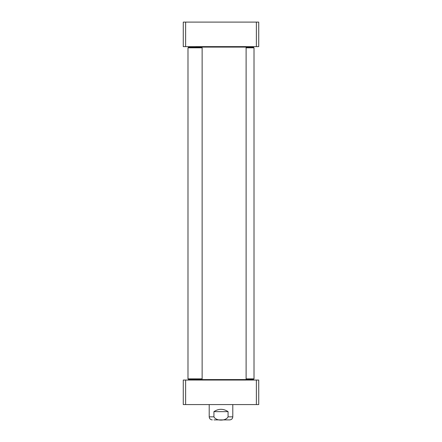 <?xml version="1.0" encoding="UTF-8"?>
<svg xmlns="http://www.w3.org/2000/svg" width="442" height="442" viewBox="0 0 442 442"><rect width="100%" height="100%" fill="white"/><g stroke="black" fill="none" stroke-linecap="round" stroke-linejoin="round"><path stroke-width="0.66" d="M185.629 22.1L183.27 22.1L183.27 46.625L258.73 46.625L258.73 22.1L185.629 22.1L185.629 46.625M256.371 46.625L256.371 22.1M258.73 380.048L256.371 380.048L256.371 404.574L258.73 404.574L258.73 380.048M256.371 380.048L183.27 380.048L183.27 404.574L256.371 404.574M185.629 380.048L185.629 404.574M246.111 47.802L254.012 47.802L253.542 47.333L246.111 47.333M246.111 379.341L253.542 379.341L254.012 378.871L246.111 378.871M245.642 380.048L246.111 379.579L195.889 379.579L196.358 380.048M196.358 46.625L195.889 47.095L246.111 47.095L246.111 379.579M213.928 411.646C218.641 408.53 223.359 408.53 228.072 411.646L228.072 416.834C225.928 421.193 216.072 421.193 213.928 416.834L213.928 411.646L228.072 411.646M214.022 419.9L229.724 419.9L214.022 419.9M202.138 47.802L201.662 47.333L188.458 47.333L187.988 47.802L202.138 47.802L202.138 378.871L187.988 378.871L187.988 47.802M187.988 378.871L188.458 379.341L201.662 379.341L202.138 378.871M228.072 416.834L232.79 416.834L232.79 404.574M209.21 404.574L209.21 416.834L213.928 416.834M254.012 47.802L254.012 378.871M245.642 46.625L246.111 47.095M209.21 416.834C209.392 418.696 210.414 419.718 212.276 419.9M232.79 416.834C232.608 418.696 231.586 419.718 229.724 419.9"/></g></svg>
